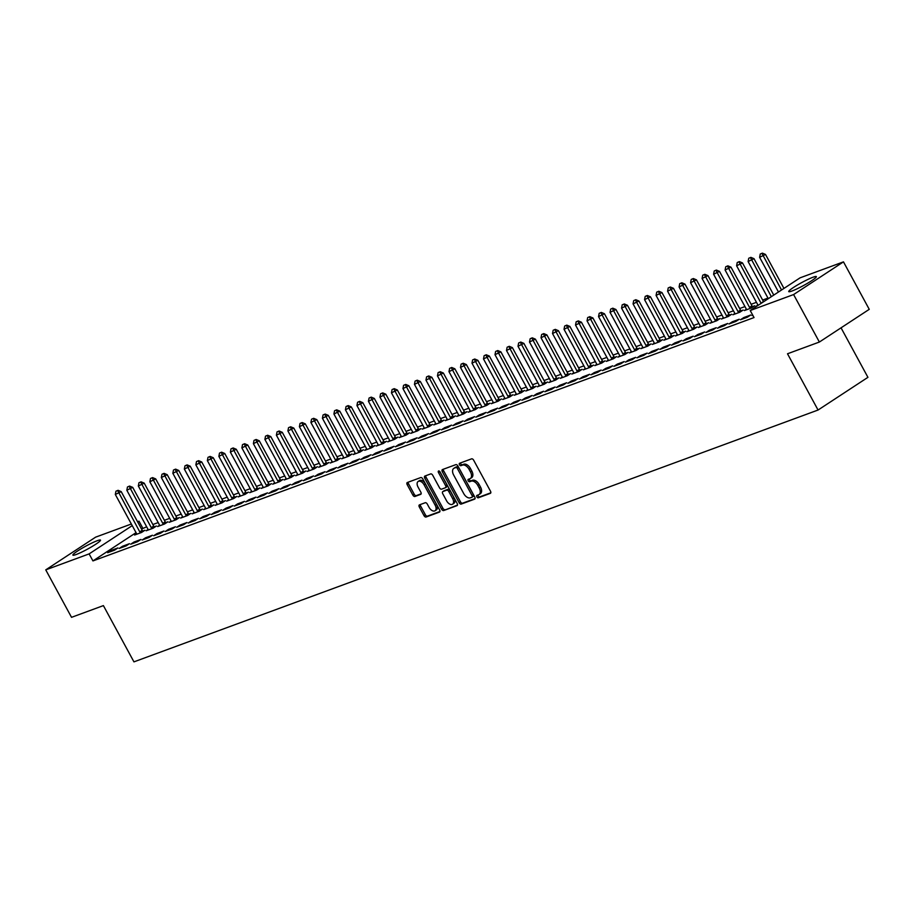 <?xml version="1.0" encoding="UTF-8"?>
<svg xmlns="http://www.w3.org/2000/svg" width="915" height="915" viewBox="0 0 915 915"><rect width="100%" height="100%" fill="white"/><g stroke="black" fill="none" stroke-linecap="round" stroke-linejoin="round"><path stroke-width="1.37" d="M476.875 496.868A1.384 0.824 -123.3 0 0 478.316 497.794L490.314 493.368A1.979 1.178 -123.3 0 0 490.463 493.299A1.979 1.178 -123.3 0 0 490.509 491.229L473.638 460.165A1.979 1.178 -123.3 0 0 471.58 458.85L459.57 463.276A1.384 0.824 -123.3 0 0 460.885 465.689L462.441 465.117A6.325 3.786 -123.3 0 1 469.052 469.303L470.459 471.9A6.325 3.786 -123.3 0 1 470.31 478.511A6.325 3.786 -123.3 0 1 469.841 478.751L468.286 479.323A1.384 0.824 -123.3 0 0 469.601 481.736L471.156 481.164A6.325 3.786 -123.3 0 1 477.767 485.362L479.174 487.947A6.325 3.786 -123.3 0 1 479.025 494.569A6.325 3.786 -123.3 0 1 478.556 494.798L477.001 495.37A1.384 0.824 -123.3 0 0 476.875 496.868M477.985 495.015A1.384 0.824 -123.3 0 0 479.666 496.902L490.795 492.808M460.565 462.91A1.384 0.824 -123.3 0 0 462.235 464.809L463.791 464.237L462.441 465.117M469.281 478.957A1.384 0.824 -123.3 0 0 470.951 480.855L472.506 480.284L471.156 481.164M97.196 540.731A15.704 1.727 151.5 0 1 100.478 540.125A15.704 1.727 151.5 0 1 91.843 546.678A15.704 1.727 151.5 0 1 76.162 554.513A15.704 1.727 151.5 0 1 72.88 555.108A15.704 1.727 151.5 0 1 81.515 548.565A15.704 1.727 151.5 0 1 97.196 540.731M813.058 277.211A15.704 1.727 151.5 0 1 816.34 276.605A15.704 1.727 151.5 0 1 807.716 283.158A15.704 1.727 151.5 0 1 792.035 290.993A15.704 1.727 151.5 0 1 788.741 291.588A15.704 1.727 151.5 0 1 797.377 285.045A15.704 1.727 151.5 0 1 813.058 277.211M419.505 504.84A1.979 1.178 -123.3 0 0 419.356 504.908A1.979 1.178 -123.3 0 0 419.31 506.979L424.045 515.694A1.979 1.178 -123.3 0 0 426.115 517.009L439.44 512.103A1.979 1.178 -123.3 0 0 439.589 512.023A1.979 1.178 -123.3 0 0 439.635 509.964L422.764 478.888A1.979 1.178 -123.3 0 0 420.694 477.584L407.369 482.491A1.979 1.178 -123.3 0 0 407.221 482.56A1.979 1.178 -123.3 0 0 407.175 484.63L412.894 495.152A1.979 1.178 -123.3 0 0 414.964 496.468L420.66 494.363A1.979 1.178 -123.3 0 0 420.809 494.294A1.979 1.178 -123.3 0 0 420.854 492.224L418.018 487.009A5.284 3.168 -123.3 0 1 418.144 481.473A5.284 3.168 -123.3 0 1 424.068 484.778L435.174 505.229A5.284 3.168 -123.3 0 1 435.048 510.764A5.284 3.168 -123.3 0 1 429.124 507.459L427.271 504.051A1.979 1.178 -123.3 0 0 425.212 502.735L419.505 504.84M136.049 532.656L92.941 560.918L754.04 317.562L750.22 310.528L800.099 277.828L843.47 261.862L793.602 294.561L750.22 310.528M92.941 560.918L89.121 553.895L45.75 569.862L95.629 537.151L131.348 524.009M843.47 261.862L869.25 309.339L819.371 342.038L787.506 353.773L818.056 410.034L133.945 661.865L103.395 605.604L71.53 617.328L45.75 569.862M819.371 342.038L793.602 294.561M459.17 502.77A1.979 1.178 -123.3 0 0 461.24 504.074L474.565 499.167A1.979 1.178 -123.3 0 0 474.713 499.098A1.979 1.178 -123.3 0 0 474.759 497.028L457.889 465.964A1.979 1.178 -123.3 0 0 455.819 464.648L442.494 469.555A1.979 1.178 -123.3 0 0 442.345 469.635A1.979 1.178 -123.3 0 0 442.3 471.705L459.17 502.77L460.519 501.878A1.979 1.178 -123.3 0 0 462.578 503.193L475.045 498.606M456.997 505.64L443.672 510.536A1.979 1.178 -123.3 0 1 441.613 509.232L424.743 478.168A1.979 1.178 -123.3 0 1 424.789 476.097A1.979 1.178 -123.3 0 1 424.937 476.029L430.633 473.924A1.979 1.178 -123.3 0 1 432.704 475.24L439.543 487.832A1.979 1.178 -123.3 0 0 441.613 489.148L445.388 487.752A1.979 1.178 -123.3 0 0 445.536 487.672A1.979 1.178 -123.3 0 0 445.582 485.613L438.468 472.495A1.384 0.824 -123.3 0 1 440.046 471.911L457.191 503.49A1.979 1.178 -123.3 0 1 457.145 505.56A1.979 1.178 -123.3 0 1 456.997 505.64L457.271 505.457M818.056 410.034L867.935 377.335L841.045 327.833M122.541 546.255L119.167 548.462L126.076 545.923L129.438 543.704L122.541 546.255L122.976 547.056M154.578 527.223L154.052 526.571A2.013 1.201 56.7 0 1 153.709 526.068L132.709 487.375L126.83 490.246L147.83 528.927A2.013 1.201 56.7 0 1 148.07 529.476L146.126 530.78L153.034 528.241L156.396 526.034L154.258 526.823M145.554 537.78L142.18 539.987L149.088 537.448L152.45 535.241L145.554 537.78L145.988 538.592M171.082 521.035L169.138 522.316L176.046 519.766L179.409 517.558L177.258 518.347M168.566 529.305L165.192 531.524L172.089 528.973L175.463 526.765L168.566 529.305L169 530.117M194.094 512.572L192.15 513.841L199.058 511.302L202.421 509.095L200.271 509.884M191.567 520.841L188.204 523.048L195.101 520.509L198.475 518.302L191.567 520.841L192.013 521.641M217.107 504.096L215.162 505.366L222.059 502.827L225.433 500.619L223.283 501.409M214.579 512.366L211.216 514.573L218.113 512.034L221.487 509.827L214.579 512.366L215.025 513.178M240.119 495.621L238.175 496.902L245.071 494.363L248.445 492.156L246.295 492.945M237.591 503.902L234.229 506.109L241.125 503.57L244.499 501.351L237.591 503.902L238.026 504.703M263.131 487.157L261.187 488.427L268.084 485.888L271.458 483.68L269.307 484.47M260.603 495.427L257.229 497.634L264.138 495.095L267.512 492.888L260.603 495.427L261.038 496.239M286.143 478.682L284.188 479.963L291.096 477.424L294.47 475.205L292.32 475.994M283.616 486.952L280.242 489.17L287.15 486.62L290.512 484.412L283.616 486.952L284.05 487.764M315.652 467.931L315.126 467.279A2.013 1.201 56.7 0 1 314.783 466.764L293.784 428.083L287.905 430.942L308.904 469.635A2.013 1.201 56.7 0 1 309.144 470.184L307.2 471.488L314.108 468.949L317.482 466.741L315.332 467.531M306.628 478.488L303.254 480.695L310.162 478.156L313.525 475.949L306.628 478.488L307.063 479.288M338.664 459.467L338.138 458.815A2.013 1.201 56.7 0 1 337.795 458.301L316.796 419.619L310.917 422.478L331.916 461.16A2.013 1.201 56.7 0 1 332.156 461.709L330.212 463.013L337.12 460.474L340.483 458.266L338.344 459.056M329.64 470.013L326.266 472.22L333.174 469.681L336.537 467.474L329.64 470.013L330.075 470.825M355.169 453.268L353.224 454.549L360.133 452.01L363.495 449.803L361.345 450.592M352.641 461.549L349.278 463.756L356.175 461.217L359.549 458.998L352.641 461.549L353.087 462.35M378.181 444.804L376.237 446.074L383.145 443.535L386.507 441.327L384.357 442.117M375.653 453.074L372.291 455.281L379.187 452.742L382.562 450.535L375.653 453.074L376.099 453.886M401.193 436.329L399.249 437.61L406.146 435.071L409.52 432.852L407.369 433.653M398.666 444.599L395.303 446.817L402.2 444.267L405.574 442.059L398.666 444.599L399.112 445.411M424.205 427.865L422.261 429.135L429.158 426.596L432.532 424.388L430.382 425.178M421.678 436.135L418.304 438.342L425.212 435.803L428.586 433.596L421.678 436.135L422.112 436.935M447.218 419.39L445.273 420.671L452.17 418.121L455.544 415.913L453.394 416.702M444.69 427.66L441.316 429.867L448.224 427.328L451.598 425.12L444.69 427.66L445.125 428.472M470.23 410.915L468.274 412.196L475.182 409.657L478.556 407.45L476.406 408.239M467.702 419.196L464.328 421.403L471.236 418.864L474.599 416.645L467.702 419.196L468.137 419.996M499.739 400.164L499.213 399.512A2.013 1.201 56.7 0 1 498.869 399.009L477.87 360.327L471.991 363.186L492.991 401.868A2.013 1.201 56.7 0 1 493.231 402.417L491.286 403.721L498.195 401.182L501.557 398.974L499.418 399.764M490.715 410.721L487.34 412.928L494.249 410.389L497.611 408.182L490.715 410.721L491.149 411.533M522.751 391.7L522.225 391.048A2.013 1.201 56.7 0 1 521.882 390.533L500.871 351.852L495.004 354.711L516.003 393.393A2.013 1.201 56.7 0 1 516.232 393.953L514.299 395.257L521.207 392.718L524.569 390.499L522.419 391.3M513.727 402.245L510.353 404.464L517.25 401.914L520.624 399.706L513.727 402.245L514.161 403.058M539.255 385.512L537.311 386.782L544.219 384.243L547.582 382.035L545.432 382.825M536.728 393.782L533.365 395.989L540.262 393.45L543.636 391.243L536.728 393.782L537.174 394.582M562.268 377.037L560.323 378.318L567.22 375.768L570.594 373.56L568.444 374.349M559.74 385.307L556.377 387.514L563.274 384.975L566.648 382.767L559.74 385.307L560.186 386.119M585.28 368.562L583.335 369.843L590.232 367.304L593.606 365.096L591.456 365.886M582.752 376.843L579.389 379.05L586.286 376.511L589.66 374.292L582.752 376.843L583.198 377.643M608.292 360.098L606.348 361.368L613.244 358.829L616.619 356.621L614.468 357.41M605.764 368.368L602.39 370.575L609.299 368.036L612.673 365.828L605.764 368.368L606.199 369.18M631.304 351.623L629.348 352.904L636.257 350.365L639.631 348.146L637.481 348.947M628.777 359.892L625.402 362.111L632.311 359.561L635.673 357.353L628.777 359.892L629.211 360.704M654.305 343.159L652.361 344.429L659.269 341.89L662.643 339.682L660.493 340.472M651.789 351.429L648.415 353.636L655.323 351.097L658.686 348.89L651.789 351.429L652.223 352.229M683.825 332.408L683.299 331.756A2.013 1.201 56.7 0 1 682.956 331.241L661.957 292.56L656.078 295.419L677.077 334.101A2.013 1.201 56.7 0 1 677.317 334.65L675.373 335.965L682.281 333.415L685.644 331.207L683.505 331.996M674.801 342.953L671.427 345.161L678.335 342.622L681.698 340.414L674.801 342.953L675.236 343.766M706.837 323.933L706.311 323.281A2.013 1.201 56.7 0 1 705.968 322.766L684.958 284.085L679.09 286.944L700.089 325.626A2.013 1.201 56.7 0 1 700.318 326.186L698.385 327.49L705.293 324.951L708.656 322.743L706.506 323.533M697.813 334.49L694.439 336.697L701.336 334.158L704.71 331.951L697.813 334.49L698.248 335.29M723.342 317.745L721.397 319.015L728.306 316.476L731.668 314.268L729.518 315.057M720.814 326.015L717.452 328.222L724.348 325.683L727.722 323.475L720.814 326.015L721.26 326.827M752.862 306.994L752.336 306.342A2.013 1.201 56.7 0 1 751.981 305.827L730.982 267.146L725.103 270.005L746.114 308.687A2.013 1.201 56.7 0 1 746.343 309.247L744.41 310.551L751.307 308.012L754.681 305.793L752.53 306.594M743.826 317.551L740.464 319.758L747.361 317.219L750.735 315L743.826 317.551L744.272 318.351M146.675 526.8L141.528 529.064M767.971 298.096L762.653 300.051M756.465 302.327L751.146 304.283M744.959 306.571L739.64 308.527M733.453 310.803L728.134 312.758M721.946 315.035L716.639 316.99M710.44 319.278L705.133 321.234M698.934 323.51L693.627 325.466M687.428 327.742L682.121 329.697M675.922 331.985L670.615 333.929M664.416 336.217L659.109 338.173M652.91 340.449L647.603 342.404M641.404 344.681L636.097 346.636M629.897 348.924L624.59 350.88M618.403 353.156L613.084 355.112M606.897 357.388L601.578 359.343M595.39 361.631L590.072 363.587M583.884 365.863L578.566 367.819M572.378 370.095L567.06 372.05M560.872 374.327L555.554 376.282M549.366 378.57L544.059 380.526M537.86 382.802L532.553 384.757M526.354 387.034L521.047 388.989M514.848 391.277L509.541 393.233M503.341 395.509L498.035 397.465M491.835 399.741L486.528 401.696M480.329 403.984L475.022 405.94M468.823 408.216L463.516 410.172M457.317 412.448L452.01 414.404M445.822 416.68L440.504 418.635M434.316 420.923L428.998 422.879M422.81 425.155L417.492 427.111M411.304 429.387L405.986 431.342M399.798 433.63L394.479 435.586M388.292 437.862L382.973 439.818M376.786 442.094L371.479 444.05M365.279 446.337L359.972 448.281M353.773 450.569L348.466 452.525M342.267 454.801L336.96 456.757M330.761 459.033L325.454 460.988M319.255 463.276L313.948 465.232M307.749 467.508L302.442 469.464M296.243 471.74L290.936 473.696M284.737 475.983L279.43 477.939M273.242 480.215L267.923 482.171M261.736 484.447L256.417 486.403M250.23 488.679L244.911 490.634M238.724 492.922L233.405 494.878M227.217 497.154L221.899 499.11M215.711 501.386L210.393 503.341M204.205 505.629L198.898 507.585M192.699 509.861L187.392 511.817M181.193 514.093L175.886 516.049M169.687 518.336L164.38 520.292M158.181 522.568L152.874 524.524M752.77 315.218L751.97 315.515L752.679 315.057M757.609 305.69L755.916 306.319L757.86 305.038M732.32 321.783L728.958 323.99L735.854 321.451L739.229 319.244L732.32 321.783L732.766 322.583M741.356 311.226L740.83 310.574A2.013 1.201 56.7 0 1 740.487 310.059L719.476 271.378L713.597 274.237L734.608 312.93A2.013 1.201 56.7 0 1 734.837 313.479L732.904 314.783L739.8 312.244L743.174 310.036L741.024 310.825M709.308 330.246L705.945 332.465L712.842 329.915L716.216 327.707L709.308 330.246L709.754 331.058M718.344 319.701L717.818 319.049A2.013 1.201 56.7 0 1 717.474 318.534L696.464 279.853L690.585 282.712L711.596 321.394A2.013 1.201 56.7 0 1 711.824 321.954L709.891 323.258L716.8 320.719L720.162 318.5L718.012 319.301M686.307 338.722L682.933 340.929L689.841 338.39L693.204 336.182L686.307 338.722L686.742 339.534M695.331 328.165L694.805 327.513A2.013 1.201 56.7 0 1 694.462 327.01L673.451 288.317L667.584 291.187L688.583 329.869A2.013 1.201 56.7 0 1 688.812 330.418L686.879 331.722L693.787 329.183L697.15 326.975L695 327.764M663.295 347.197L659.921 349.404L666.829 346.865L670.192 344.646L663.295 347.197L663.73 347.997M672.319 336.64L671.793 335.988A2.013 1.201 56.7 0 1 671.45 335.473L650.451 296.792L644.572 299.651L665.571 338.333A2.013 1.201 56.7 0 1 665.811 338.893L663.867 340.197L670.775 337.658L674.138 335.45L671.999 336.24M640.283 355.661L636.909 357.868L643.817 355.329L647.18 353.121L640.283 355.661L640.717 356.473M642.81 347.391L640.855 348.661L647.763 346.122L651.137 343.914L648.987 344.703M617.27 364.136L613.896 366.343L620.805 363.804L624.179 361.597L617.27 364.136L617.705 364.936M619.798 355.866L617.854 357.136L624.751 354.597L628.125 352.389L625.974 353.179M594.258 372.599L590.884 374.818L597.792 372.268L601.166 370.06L594.258 372.599L594.693 373.412M596.786 364.33L594.842 365.611L601.738 363.061L605.112 360.853L602.962 361.642M571.246 381.075L567.883 383.282L574.78 380.743L578.154 378.536L571.246 381.075L571.692 381.887M573.774 372.805L571.829 374.075L578.726 371.536L582.1 369.328L579.95 370.118M548.234 389.55L544.871 391.757L551.768 389.218L555.142 386.999L548.234 389.55L548.68 390.35M557.269 378.993L556.743 378.341A2.013 1.201 56.7 0 1 556.4 377.826L535.389 339.145L529.51 342.004L550.521 380.686A2.013 1.201 56.7 0 1 550.75 381.246L548.817 382.55L555.725 380.011L559.088 377.792L556.938 378.593M525.233 398.014L521.859 400.221L528.756 397.682L532.13 395.474L525.233 398.014L525.668 398.826M534.257 387.457L533.731 386.816A2.013 1.201 56.7 0 1 533.388 386.302L512.377 347.62L506.498 350.479L527.509 389.161A2.013 1.201 56.7 0 1 527.738 389.71L525.805 391.014L532.713 388.475L536.076 386.267L533.925 387.056M502.221 406.489L498.847 408.696L505.755 406.157L509.117 403.95L502.221 406.489L502.655 407.289M511.245 395.932L510.719 395.28A2.013 1.201 56.7 0 1 510.376 394.765L489.376 356.084L483.497 358.943L504.497 397.636A2.013 1.201 56.7 0 1 504.737 398.185L502.793 399.489L509.701 396.95L513.063 394.742L510.925 395.532M479.208 414.953L475.834 417.171L482.743 414.621L486.105 412.413L479.208 414.953L479.643 415.765M488.233 404.407L487.706 403.755A2.013 1.201 56.7 0 1 487.363 403.24L466.364 364.559L460.485 367.418L481.484 406.1A2.013 1.201 56.7 0 1 481.725 406.649L479.78 407.964L486.688 405.414L490.063 403.206L487.912 403.995M456.196 423.428L452.822 425.635L459.73 423.096L463.093 420.889L456.196 423.428L456.631 424.24M458.724 415.158L456.768 416.428L463.676 413.889L467.05 411.681L464.9 412.471M433.184 431.903L429.81 434.11L436.718 431.571L440.092 429.352L433.184 431.903L433.619 432.704M435.712 423.622L433.767 424.903L440.664 422.364L444.038 420.145L441.888 420.946M410.172 440.367L406.809 442.574L413.706 440.035L417.08 437.828L410.172 440.367L410.618 441.179M412.699 432.097L410.755 433.367L417.652 430.828L421.026 428.62L418.876 429.41M387.159 448.842L383.797 451.049L390.694 448.51L394.068 446.303L387.159 448.842L387.605 449.642M389.687 440.561L387.743 441.842L394.64 439.303L398.014 437.096L395.863 437.885M364.147 457.306L360.785 459.513L367.681 456.974L371.055 454.766L364.147 457.306L364.593 458.118M366.675 449.036L364.73 450.317L371.639 447.767L375.001 445.559L372.851 446.348M341.146 465.781L337.772 467.988L344.669 465.449L348.043 463.242L341.146 465.781L341.581 466.581M350.171 455.224L349.644 454.572A2.013 1.201 56.7 0 1 349.301 454.057L328.291 415.376L322.423 418.247L343.422 456.928A2.013 1.201 56.7 0 1 343.651 457.477L341.718 458.781L348.626 456.242L351.989 454.034L349.839 454.824M318.134 474.245L314.76 476.463L321.668 473.913L325.031 471.705L318.134 474.245L318.569 475.057M327.158 463.699L326.632 463.047A2.013 1.201 56.7 0 1 326.289 462.532L305.29 423.851L299.411 426.71L320.41 465.392A2.013 1.201 56.7 0 1 320.65 465.952L318.706 467.256L325.614 464.717L328.977 462.498L326.838 463.299M295.122 482.72L291.748 484.927L298.656 482.388L302.019 480.181L295.122 482.72L295.556 483.532M304.146 472.163L303.62 471.522A2.013 1.201 56.7 0 1 303.277 471.008L282.278 432.326L276.399 435.185L297.398 473.867A2.013 1.201 56.7 0 1 297.638 474.416L295.694 475.72L302.602 473.181L305.976 470.973L303.826 471.763M272.11 491.195L268.736 493.402L275.644 490.863L279.018 488.644L272.11 491.195L272.544 491.996M281.145 480.638L280.608 479.986A2.013 1.201 56.7 0 1 280.264 479.471L259.265 440.79L253.386 443.649L274.386 482.331A2.013 1.201 56.7 0 1 274.626 482.891L272.693 484.195L279.59 481.656L282.964 479.449L280.814 480.238M249.097 499.659L245.723 501.866L252.632 499.327L256.006 497.12L249.097 499.659L249.532 500.471M251.625 491.389L249.681 492.67L256.577 490.12L259.952 487.912L257.801 488.702M226.085 508.134L222.722 510.341L229.619 507.802L232.993 505.595L226.085 508.134L226.531 508.934M228.613 499.865L226.668 501.134L233.565 498.595L236.939 496.388L234.789 497.177M203.073 516.598L199.71 518.816L206.607 516.266L209.981 514.058L203.073 516.598L203.519 517.41M205.601 508.328L203.656 509.609L210.553 507.07L213.927 504.851L211.777 505.652M180.061 525.073L176.698 527.28L183.595 524.741L186.969 522.534L180.061 525.073L180.507 525.885M182.588 516.803L180.644 518.073L187.552 515.534L190.915 513.326L188.764 514.116M157.06 533.548L153.686 535.755L160.594 533.216L163.957 530.997L157.06 533.548L157.494 534.349M166.084 522.991L165.558 522.339A2.013 1.201 56.7 0 1 165.215 521.825L144.215 483.143L138.337 486.002L159.336 524.684A2.013 1.201 56.7 0 1 159.565 525.244L157.632 526.548L164.54 524.009L167.903 521.802L165.764 522.591M134.048 542.012L130.673 544.219L137.582 541.68L140.944 539.473L134.048 542.012L134.482 542.824M143.072 531.466L142.546 530.814A2.013 1.201 56.7 0 1 142.202 530.3L121.203 491.618L115.324 494.477L136.324 533.159A2.013 1.201 56.7 0 1 136.564 533.708L134.619 535.023L141.528 532.473L144.902 530.265L142.751 531.055M111.035 550.487L107.661 552.694L114.569 550.155L117.932 547.948L111.035 550.487L111.47 551.288M137.547 521.722L139 521.184L137.719 522.03M132.229 525.622L89.121 553.895M142.82 528.218L139 521.184M479.906 493.917A6.325 3.786 -123.3 0 0 480.375 493.677A6.325 3.786 -123.3 0 0 480.524 487.066L479.174 487.947M472.506 480.284A6.325 3.786 -123.3 0 1 479.117 484.481L480.524 487.066M471.191 477.87A6.325 3.786 -123.3 0 0 471.66 477.63A6.325 3.786 -123.3 0 0 471.808 471.019L470.459 471.9M463.791 464.237A6.325 3.786 -123.3 0 1 470.401 468.423L471.808 471.019M443.363 469.235A1.979 1.178 -123.3 0 0 443.649 470.813L460.519 501.878M472.003 497.211A1.384 0.824 -123.3 0 0 472.14 495.713L457.34 468.446A1.384 0.824 -123.3 0 0 455.887 467.531L454.252 468.125A6.325 3.786 -123.3 0 0 453.783 468.366A6.325 3.786 -123.3 0 0 453.634 474.988L463.756 493.62A6.325 3.786 -123.3 0 0 470.367 497.817L472.003 497.211M472.197 497.085L473.352 496.33A1.384 0.824 -123.3 0 0 473.49 494.832L472.14 495.713M454.732 467.817A6.325 3.786 -123.3 0 1 455.132 467.485A6.325 3.786 -123.3 0 1 455.601 467.245L457.237 466.639A1.384 0.824 -123.3 0 1 458.69 467.565L473.49 494.832M457.489 505.069L443.672 510.536M425.795 475.709A1.979 1.178 -123.3 0 0 426.093 477.287L442.952 508.351A1.979 1.178 -123.3 0 0 445.022 509.655M445.662 487.569L446.737 486.872A1.979 1.178 -123.3 0 0 446.886 486.791A1.979 1.178 -123.3 0 0 446.932 484.721L439.806 471.614L438.468 472.495M446.646 500.905A5.284 3.168 -123.3 0 0 452.559 504.211A5.284 3.168 -123.3 0 0 452.685 498.686L448.773 491.481A1.979 1.178 -123.3 0 0 446.703 490.166L442.917 491.561A1.979 1.178 -123.3 0 0 442.78 491.63A1.979 1.178 -123.3 0 0 442.734 493.7L446.646 500.905M452.559 504.211L453.909 503.33A5.284 3.168 -123.3 0 0 454.034 497.794L452.685 498.686M443.992 490.852A1.979 1.178 -123.3 0 1 444.118 490.749A1.979 1.178 -123.3 0 1 444.267 490.68L448.053 489.285A1.979 1.178 -123.3 0 1 450.123 490.589L454.034 497.794M435.048 510.764L436.398 509.884A5.284 3.168 -123.3 0 0 436.512 504.348L435.174 505.229M418.144 481.473L419.493 480.592A5.284 3.168 -123.3 0 1 425.418 483.898L436.512 504.348M408.239 482.171A1.979 1.178 -123.3 0 0 408.525 483.749L414.243 494.272A1.979 1.178 -123.3 0 0 416.314 495.587L421.152 493.803M420.374 504.52A1.979 1.178 -123.3 0 0 420.66 506.098L425.395 514.813A1.979 1.178 -123.3 0 0 427.465 516.117L439.921 511.531M783.949 288.419L765.5 254.439L759.622 257.298L778.471 292.011M762.389 253.135L760.251 254.038L762.389 253.135L765.5 254.439M781.524 290.009L761.978 253.398M759.622 257.298L760.251 254.038M773.77 295.099L753.994 258.671L748.115 261.541L768.291 298.69M750.883 257.367L748.745 258.27L750.883 257.367L753.994 258.671M771.345 296.689L750.472 257.63M748.115 261.541L748.745 258.27M763.59 301.767A2.013 1.201 56.7 0 1 763.487 301.595L742.488 262.914L736.609 265.773L757.62 304.455A2.013 1.201 56.7 0 1 757.849 305.004L757.986 305.438M739.377 261.61L737.238 262.502L739.377 261.61L742.488 262.914M761.166 303.357A2.013 1.201 56.7 0 1 761.063 303.185L738.965 261.873M736.609 265.773L737.238 262.502M727.871 265.842L725.744 266.745L727.871 265.842L730.982 267.146M750.277 308.389L749.9 307.932A2.013 1.201 56.7 0 1 749.557 307.417L727.459 266.105M725.103 270.005L725.744 266.745M716.365 270.074L714.238 270.977L716.365 270.074L719.476 271.378M738.771 312.621L738.394 312.164A2.013 1.201 56.7 0 1 738.05 311.649L715.965 270.337M713.597 274.237L714.238 270.977M729.85 315.458L729.324 314.817A2.013 1.201 56.7 0 1 728.981 314.303L707.97 275.621L702.091 278.48L723.102 317.162A2.013 1.201 56.7 0 1 723.33 317.711L723.502 318.248M704.859 274.306L702.731 275.209L704.859 274.306L707.97 275.621M727.265 316.865L726.899 316.407A2.013 1.201 56.7 0 1 726.544 315.892L704.458 274.58M702.091 278.48L702.731 275.209M693.353 278.549L691.225 279.441L693.353 278.549L696.464 279.853M715.759 321.096L715.393 320.639A2.013 1.201 56.7 0 1 715.05 320.124L692.952 278.812M690.585 282.712L691.225 279.441M681.847 282.781L679.719 283.684L681.847 282.781L684.958 284.085M704.253 325.328L703.887 324.871A2.013 1.201 56.7 0 1 703.543 324.356L681.446 283.044M679.09 286.944L679.719 283.684M670.34 287.013L668.213 287.916L670.34 287.013L673.451 288.317M692.746 329.56L692.381 329.114A2.013 1.201 56.7 0 1 692.037 328.599L669.94 287.287M667.584 291.187L668.213 287.916M658.834 291.256L656.707 292.148L658.834 291.256L661.957 292.56M681.24 333.803L680.874 333.346A2.013 1.201 56.7 0 1 680.531 332.831L658.434 291.519M656.078 295.419L656.707 292.148M647.328 295.488L645.201 296.391L647.328 295.488L650.451 296.792M669.734 338.035L669.368 337.578A2.013 1.201 56.7 0 1 669.025 337.063L646.928 295.751M644.572 299.651L645.201 296.391M660.813 340.872L660.287 340.22A2.013 1.201 56.7 0 1 659.944 339.705L638.945 301.024L633.066 303.894L654.065 342.576A2.013 1.201 56.7 0 1 654.305 343.125L654.465 343.663M635.822 299.72L633.695 300.623L635.822 299.72L638.945 301.024M658.228 342.267L657.862 341.81A2.013 1.201 56.7 0 1 657.519 341.306L635.422 299.983M633.066 303.894L633.695 300.623M649.307 345.115L648.781 344.463A2.013 1.201 56.7 0 1 648.438 343.949L627.438 305.267L621.56 308.126L642.559 346.808A2.013 1.201 56.7 0 1 642.799 347.357L642.959 347.894M624.316 303.963L622.189 304.855L624.316 303.963L627.438 305.267M646.722 346.51L646.356 346.053A2.013 1.201 56.7 0 1 646.013 345.538L623.916 304.226M621.56 308.126L622.189 304.855M637.801 349.347L637.275 348.695A2.013 1.201 56.7 0 1 636.932 348.18L615.932 309.499L610.053 312.358L631.053 351.04A2.013 1.201 56.7 0 1 631.293 351.6L631.453 352.126M612.81 308.195L610.682 309.098L612.81 308.195L615.932 309.499M635.227 350.742L634.85 350.285A2.013 1.201 56.7 0 1 634.507 349.77L612.41 308.458M610.053 312.358L610.682 309.098M626.306 353.579L625.769 352.927A2.013 1.201 56.7 0 1 625.425 352.412L604.426 313.731L598.547 316.59L619.546 355.283A2.013 1.201 56.7 0 1 619.787 355.832L619.947 356.358M601.315 312.427L599.176 313.33L601.315 312.427L604.426 313.731M623.721 354.974L623.344 354.517A2.013 1.201 56.7 0 1 623.001 354.002L600.903 312.69M598.547 316.59L599.176 313.33M614.8 357.811L614.262 357.17A2.013 1.201 56.7 0 1 613.919 356.656L592.92 317.974L587.041 320.833L608.04 359.515A2.013 1.201 56.7 0 1 608.281 360.064L608.441 360.601M589.809 316.659L587.67 317.562L589.809 316.659L592.92 317.974M612.215 359.218L611.838 358.76A2.013 1.201 56.7 0 1 611.495 358.245L589.397 316.933M587.041 320.833L587.67 317.562M603.294 362.054L602.756 361.402A2.013 1.201 56.7 0 1 602.413 360.887L581.414 322.206L575.535 325.065L596.534 363.747A2.013 1.201 56.7 0 1 596.774 364.296L596.935 364.833M578.303 320.902L576.164 321.794L578.303 320.902L581.414 322.206M600.709 363.449L600.332 362.992A2.013 1.201 56.7 0 1 599.988 362.477L577.891 321.165M575.535 325.065L576.164 321.794M591.788 366.286L591.25 365.634A2.013 1.201 56.7 0 1 590.907 365.119L569.908 326.438L564.029 329.297L585.028 367.979A2.013 1.201 56.7 0 1 585.268 368.539L585.44 369.065M566.797 325.134L564.658 326.037L566.797 325.134L569.908 326.438M589.203 367.681L588.825 367.224A2.013 1.201 56.7 0 1 588.482 366.709L566.385 325.397M564.029 329.297L564.658 326.037M580.282 370.518L579.755 369.866A2.013 1.201 56.7 0 1 579.401 369.363L558.402 330.67L552.523 333.54L573.533 372.222A2.013 1.201 56.7 0 1 573.762 372.771L573.934 373.309M555.291 329.366L553.163 330.269L555.291 329.366L558.402 330.67M577.697 371.913L577.319 371.456A2.013 1.201 56.7 0 1 576.976 370.952L554.879 329.64M552.523 333.54L553.163 330.269M568.775 374.761L568.249 374.109A2.013 1.201 56.7 0 1 567.906 373.594L546.896 334.913L541.017 337.772L562.027 376.454A2.013 1.201 56.7 0 1 562.256 377.003L562.428 377.54M543.784 333.609L541.657 334.501L543.784 333.609L546.896 334.913M566.191 376.156L565.813 375.699A2.013 1.201 56.7 0 1 565.47 375.184L543.384 333.872M541.017 337.772L541.657 334.501M532.278 337.841L530.151 338.744L532.278 337.841L535.389 339.145M554.684 380.388L554.307 379.931A2.013 1.201 56.7 0 1 553.964 379.416L531.878 338.104M529.51 342.004L530.151 338.744M545.763 383.225L545.237 382.573A2.013 1.201 56.7 0 1 544.894 382.058L523.883 343.377L518.004 346.247L539.015 384.929A2.013 1.201 56.7 0 1 539.244 385.478L539.415 386.016M520.772 342.073L518.645 342.976L520.772 342.073L523.883 343.377M543.178 384.62L542.812 384.163A2.013 1.201 56.7 0 1 542.469 383.66L520.372 342.336M518.004 346.247L518.645 342.976M509.266 346.316L507.139 347.208L509.266 346.316L512.377 347.62M531.672 388.864L531.306 388.406A2.013 1.201 56.7 0 1 530.963 387.891L508.866 346.579M506.498 350.479L507.139 347.208M497.76 350.548L495.633 351.452L497.76 350.548L500.871 351.852M520.166 393.095L519.8 392.638A2.013 1.201 56.7 0 1 519.457 392.123L497.36 350.811M495.004 354.711L495.633 351.452M486.254 354.78L484.126 355.683L486.254 354.78L489.376 356.084M508.66 397.327L508.294 396.87A2.013 1.201 56.7 0 1 507.951 396.355L485.854 355.043M483.497 358.943L484.126 355.683M474.748 359.012L472.62 359.915L474.748 359.012L477.87 360.327M497.154 401.559L496.788 401.113A2.013 1.201 56.7 0 1 496.445 400.598L474.347 359.286M471.991 363.186L472.62 359.915M463.242 363.255L461.114 364.147L463.242 363.255L466.364 364.559M485.648 405.803L485.282 405.345A2.013 1.201 56.7 0 1 484.939 404.83L462.841 363.518M460.485 367.418L461.114 364.147M476.726 408.639L476.2 407.987A2.013 1.201 56.7 0 1 475.857 407.472L454.858 368.791L448.979 371.65L469.978 410.332A2.013 1.201 56.7 0 1 470.219 410.892L470.379 411.418M451.736 367.487L449.608 368.39L451.736 367.487L454.858 368.791M474.142 410.034L473.776 409.577A2.013 1.201 56.7 0 1 473.432 409.062L451.335 367.75M448.979 371.65L449.608 368.39M465.22 412.871L464.694 412.219A2.013 1.201 56.7 0 1 464.351 411.716L443.352 373.023L437.473 375.893L458.472 414.575A2.013 1.201 56.7 0 1 458.712 415.124L458.873 415.662M440.229 371.719L438.102 372.622L440.229 371.719L443.352 373.023M462.635 414.266L462.269 413.809A2.013 1.201 56.7 0 1 461.926 413.306L439.829 371.982M437.473 375.893L438.102 372.622M453.726 417.114L453.188 416.462A2.013 1.201 56.7 0 1 452.845 415.948L431.846 377.266L425.967 380.125L446.966 418.807A2.013 1.201 56.7 0 1 447.206 419.356L447.366 419.894M428.735 375.962L426.596 376.854L428.735 375.962L431.846 377.266M451.141 418.51L450.763 418.052A2.013 1.201 56.7 0 1 450.42 417.537L428.323 376.225M425.967 380.125L426.596 376.854M442.219 421.346L441.682 420.694A2.013 1.201 56.7 0 1 441.339 420.179L420.34 381.498L414.461 384.357L435.46 423.039A2.013 1.201 56.7 0 1 435.7 423.599L435.86 424.125M417.229 380.194L415.09 381.098L417.229 380.194L420.34 381.498M439.635 422.741L439.257 422.284A2.013 1.201 56.7 0 1 438.914 421.769L416.817 380.457M414.461 384.357L415.09 381.098M430.713 425.578L430.176 424.926A2.013 1.201 56.7 0 1 429.833 424.411L408.833 385.73L402.955 388.589L423.954 427.282A2.013 1.201 56.7 0 1 424.194 427.831L424.354 428.357M405.722 384.426L403.584 385.329L405.722 384.426L408.833 385.73M428.129 426.973L427.751 426.516A2.013 1.201 56.7 0 1 427.408 426.013L405.311 384.689M402.955 388.589L403.584 385.329M419.207 429.81L418.67 429.169A2.013 1.201 56.7 0 1 418.327 428.655L397.327 389.973L391.448 392.832L412.448 431.514A2.013 1.201 56.7 0 1 412.688 432.063L412.859 432.601M394.216 388.658L392.078 389.561L394.216 388.658L397.327 389.973M416.622 431.217L416.245 430.759A2.013 1.201 56.7 0 1 415.902 430.244L393.805 388.932M391.448 392.832L392.078 389.561M407.701 434.053L407.164 433.401A2.013 1.201 56.7 0 1 406.82 432.887L385.821 394.205L379.942 397.064L400.953 435.746A2.013 1.201 56.7 0 1 401.182 436.306L401.353 436.832M382.71 392.901L380.583 393.805L382.71 392.901L385.821 394.205M405.116 435.449L404.739 434.991A2.013 1.201 56.7 0 1 404.396 434.476L382.298 393.164M379.942 397.064L380.583 393.805M396.195 438.285L395.669 437.633A2.013 1.201 56.7 0 1 395.326 437.118L374.315 398.437L368.436 401.296L389.447 439.978A2.013 1.201 56.7 0 1 389.676 440.538L389.847 441.064M371.204 397.133L369.077 398.036L371.204 397.133L374.315 398.437M393.61 439.68L393.233 439.223A2.013 1.201 56.7 0 1 392.89 438.708L370.792 397.396M368.436 401.296L369.077 398.036M384.689 442.517L384.163 441.865A2.013 1.201 56.7 0 1 383.82 441.362L362.809 402.669L356.93 405.539L377.941 444.221A2.013 1.201 56.7 0 1 378.169 444.77L378.341 445.308M359.698 401.365L357.571 402.268L359.698 401.365L362.809 402.669M382.104 443.912L381.727 443.466A2.013 1.201 56.7 0 1 381.383 442.952L359.298 401.639M356.93 405.539L357.571 402.268M373.183 446.76L372.657 446.108A2.013 1.201 56.7 0 1 372.313 445.594L351.303 406.912L345.424 409.771L366.435 448.453A2.013 1.201 56.7 0 1 366.663 449.002L366.835 449.54M348.192 405.608L346.064 406.5L348.192 405.608L351.303 406.912M370.598 448.156L370.232 447.698A2.013 1.201 56.7 0 1 369.889 447.183L347.791 405.871M345.424 409.771L346.064 406.5M361.677 450.992L361.151 450.34A2.013 1.201 56.7 0 1 360.807 449.825L339.797 411.144L333.918 414.003L354.928 452.685A2.013 1.201 56.7 0 1 355.157 453.245L355.329 453.771M336.686 409.84L334.558 410.744L336.686 409.84L339.797 411.144M359.092 452.387L358.726 451.93A2.013 1.201 56.7 0 1 358.383 451.415L336.285 410.103M333.918 414.003L334.558 410.744M325.18 414.072L323.052 414.975L325.18 414.072L328.291 415.376M347.586 456.619L347.22 456.162A2.013 1.201 56.7 0 1 346.876 455.659L324.779 414.335M322.423 418.247L323.052 414.975M313.673 418.315L311.546 419.207L313.673 418.315L316.796 419.619M336.079 460.863L335.714 460.405A2.013 1.201 56.7 0 1 335.37 459.89L313.273 418.578M310.917 422.478L311.546 419.207M302.167 422.547L300.04 423.451L302.167 422.547L305.29 423.851M324.573 465.094L324.207 464.637A2.013 1.201 56.7 0 1 323.864 464.122L301.767 422.81M299.411 426.71L300.04 423.451M290.661 426.779L288.534 427.682L290.661 426.779L293.784 428.083M313.067 469.326L312.701 468.869A2.013 1.201 56.7 0 1 312.358 468.354L290.261 427.042M287.905 430.942L288.534 427.682M279.155 431.011L277.028 431.914L279.155 431.011L282.278 432.326M301.561 473.57L301.195 473.112A2.013 1.201 56.7 0 1 300.852 472.598L278.755 431.285M276.399 435.185L277.028 431.914M292.64 476.406L292.114 475.754A2.013 1.201 56.7 0 1 291.771 475.24L270.771 436.558L264.892 439.417L285.892 478.099A2.013 1.201 56.7 0 1 286.132 478.648L286.292 479.185M267.649 435.254L265.522 436.146L267.649 435.254L270.771 436.558M290.055 477.802L289.689 477.344A2.013 1.201 56.7 0 1 289.346 476.829L267.249 435.517M264.892 439.417L265.522 436.146M256.154 439.486L254.015 440.39L256.154 439.486L259.265 440.79M278.56 482.033L278.183 481.576A2.013 1.201 56.7 0 1 277.84 481.061L255.743 439.749M253.386 443.649L254.015 440.39M269.639 484.87L269.101 484.218A2.013 1.201 56.7 0 1 268.758 483.715L247.759 445.022L241.88 447.893L262.88 486.574A2.013 1.201 56.7 0 1 263.12 487.123L263.28 487.661M244.648 443.718L242.509 444.621L244.648 443.718L247.759 445.022M267.054 486.265L266.677 485.808A2.013 1.201 56.7 0 1 266.334 485.305L244.236 443.992M241.88 447.893L242.509 444.621M258.133 489.113L257.595 488.461A2.013 1.201 56.7 0 1 257.252 487.947L236.253 449.265L230.374 452.124L251.373 490.806A2.013 1.201 56.7 0 1 251.614 491.355L251.774 491.893M233.142 447.961L231.003 448.853L233.142 447.961L236.253 449.265M255.548 490.509L255.171 490.051A2.013 1.201 56.7 0 1 254.828 489.536L232.73 448.224M230.374 452.124L231.003 448.853M246.627 493.345L246.089 492.693A2.013 1.201 56.7 0 1 245.746 492.178L224.747 453.497L218.868 456.356L239.867 495.038A2.013 1.201 56.7 0 1 240.107 495.598L240.279 496.124M221.636 452.193L219.497 453.097L221.636 452.193L224.747 453.497M244.042 494.74L243.665 494.283A2.013 1.201 56.7 0 1 243.321 493.768L221.224 452.456M218.868 456.356L219.497 453.097M235.121 497.577L234.583 496.925A2.013 1.201 56.7 0 1 234.24 496.41L213.241 457.729L207.362 460.6L228.373 499.281A2.013 1.201 56.7 0 1 228.601 499.83L228.773 500.368M210.13 456.425L208.002 457.328L210.13 456.425L213.241 457.729M232.536 498.972L232.158 498.515A2.013 1.201 56.7 0 1 231.815 498.012L209.718 456.688M207.362 460.6L208.002 457.328M223.615 501.82L223.088 501.168A2.013 1.201 56.7 0 1 222.745 500.654L201.735 461.972L195.856 464.831L216.866 503.513A2.013 1.201 56.7 0 1 217.095 504.062L217.267 504.6M198.624 460.668L196.496 461.56L198.624 460.668L201.735 461.972M221.03 503.216L220.652 502.758A2.013 1.201 56.7 0 1 220.309 502.244L198.212 460.931M195.856 464.831L196.496 461.56M212.108 506.052L211.582 505.4A2.013 1.201 56.7 0 1 211.239 504.886L190.228 466.204L184.35 469.063L205.36 507.745A2.013 1.201 56.7 0 1 205.589 508.305L205.761 508.832M187.118 464.9L184.99 465.804L187.118 464.9L190.228 466.204M209.524 507.448L209.146 506.99A2.013 1.201 56.7 0 1 208.803 506.475L186.717 465.163M184.35 469.063L184.99 465.804M200.602 510.284L200.076 509.632A2.013 1.201 56.7 0 1 199.733 509.117L178.722 470.436L172.844 473.295L193.854 511.988A2.013 1.201 56.7 0 1 194.083 512.537L194.255 513.063M175.611 469.132L173.484 470.036L175.611 469.132L178.722 470.436M198.017 511.679L197.651 511.222A2.013 1.201 56.7 0 1 197.308 510.707L175.211 469.395M172.844 473.295L173.484 470.036M189.096 514.516L188.57 513.864A2.013 1.201 56.7 0 1 188.227 513.361L167.216 474.679L161.337 477.538L182.348 516.22A2.013 1.201 56.7 0 1 182.577 516.769L182.748 517.307M164.105 473.364L161.978 474.267L164.105 473.364L167.216 474.679M186.511 515.923L186.145 515.465A2.013 1.201 56.7 0 1 185.802 514.951L163.705 473.638M161.337 477.538L161.978 474.267M177.59 518.759L177.064 518.107A2.013 1.201 56.7 0 1 176.721 517.593L155.71 478.911L149.843 481.77L170.842 520.452A2.013 1.201 56.7 0 1 171.071 521.001L171.242 521.539M152.599 477.607L150.472 478.499L152.599 477.607L155.71 478.911M175.005 520.155L174.639 519.697A2.013 1.201 56.7 0 1 174.296 519.182L152.199 477.87M149.843 481.77L150.472 478.499M141.093 481.839L138.966 482.743L141.093 481.839L144.215 483.143M163.499 524.387L163.133 523.929A2.013 1.201 56.7 0 1 162.79 523.414L140.693 482.102M138.337 486.002L138.966 482.743M129.587 486.071L127.46 486.974L129.587 486.071L132.709 487.375M151.993 528.618L151.627 528.161A2.013 1.201 56.7 0 1 151.284 527.658L129.187 486.334M126.83 490.246L127.46 486.974M118.081 490.314L115.953 491.206L118.081 490.314L121.203 491.618M140.487 532.862L140.121 532.404A2.013 1.201 56.7 0 1 139.778 531.889L117.68 490.577M115.324 494.477L115.953 491.206M479.666 496.902L478.316 497.794M462.235 464.809L460.885 465.689M470.951 480.855L469.601 481.736M479.117 484.481L477.767 485.362M470.401 468.423L469.052 469.303M443.649 470.813L442.3 471.705M462.578 503.193L461.24 504.074M458.69 467.565L457.34 468.446M457.237 466.639L455.887 467.531M455.601 467.245L454.252 468.125M442.952 508.351L441.613 509.232M426.093 477.287L424.743 478.168M446.932 484.721L445.582 485.613M450.123 490.589L448.773 491.481M448.053 489.285L446.703 490.166M444.267 490.68L442.917 491.561M425.418 483.898L424.068 484.778M416.314 495.587L414.964 496.468M414.243 494.272L412.894 495.152M408.525 483.749L407.175 484.63M427.465 516.117L426.115 517.009M425.395 514.813L424.045 515.694M420.66 506.098L419.31 506.979M763.487 301.595L761.063 303.185M751.981 305.827L749.557 307.417M752.336 306.342L749.9 307.932M740.487 310.059L738.05 311.649M740.83 310.574L738.394 312.164M728.981 314.303L726.544 315.892M729.324 314.817L726.899 316.407M717.474 318.534L715.05 320.124M717.818 319.049L715.393 320.639M705.968 322.766L703.543 324.356M706.311 323.281L703.887 324.871M694.462 327.01L692.037 328.599M694.805 327.513L692.381 329.114M682.956 331.241L680.531 332.831M683.299 331.756L680.874 333.346M671.45 335.473L669.025 337.063M671.793 335.988L669.368 337.578M659.944 339.705L657.519 341.306M660.287 340.22L657.862 341.81M648.438 343.949L646.013 345.538M648.781 344.463L646.356 346.053M636.932 348.18L634.507 349.77M637.275 348.695L634.85 350.285M625.425 352.412L623.001 354.002M625.769 352.927L623.344 354.517M613.919 356.656L611.495 358.245M614.262 357.17L611.838 358.76M602.413 360.887L599.988 362.477M602.756 361.402L600.332 362.992M590.907 365.119L588.482 366.709M591.25 365.634L588.825 367.224M579.401 369.363L576.976 370.952M579.755 369.866L577.319 371.456M567.906 373.594L565.47 375.184M568.249 374.109L565.813 375.699M556.4 377.826L553.964 379.416M556.743 378.341L554.307 379.931M544.894 382.058L542.469 383.66M545.237 382.573L542.812 384.163M533.388 386.302L530.963 387.891M533.731 386.816L531.306 388.406M521.882 390.533L519.457 392.123M522.225 391.048L519.8 392.638M510.376 394.765L507.951 396.355M510.719 395.28L508.294 396.87M498.869 399.009L496.445 400.598M499.213 399.512L496.788 401.113M487.363 403.24L484.939 404.83M487.706 403.755L485.282 405.345M475.857 407.472L473.432 409.062M476.2 407.987L473.776 409.577M464.351 411.716L461.926 413.306M464.694 412.219L462.269 413.809M452.845 415.948L450.42 417.537M453.188 416.462L450.763 418.052M441.339 420.179L438.914 421.769M441.682 420.694L439.257 422.284M429.833 424.411L427.408 426.013M430.176 424.926L427.751 426.516M418.327 428.655L415.902 430.244M418.67 429.169L416.245 430.759M406.82 432.887L404.396 434.476M407.164 433.401L404.739 434.991M395.326 437.118L392.89 438.708M395.669 437.633L393.233 439.223M383.82 441.362L381.383 442.952M384.163 441.865L381.727 443.466M372.313 445.594L369.889 447.183M372.657 446.108L370.232 447.698M360.807 449.825L358.383 451.415M361.151 450.34L358.726 451.93M349.301 454.057L346.876 455.659M349.644 454.572L347.22 456.162M337.795 458.301L335.37 459.89M338.138 458.815L335.714 460.405M326.289 462.532L323.864 464.122M326.632 463.047L324.207 464.637M314.783 466.764L312.358 468.354M315.126 467.279L312.701 468.869M303.277 471.008L300.852 472.598M303.62 471.522L301.195 473.112M291.771 475.24L289.346 476.829M292.114 475.754L289.689 477.344M280.264 479.471L277.84 481.061M280.608 479.986L278.183 481.576M268.758 483.715L266.334 485.305M269.101 484.218L266.677 485.808M257.252 487.947L254.828 489.536M257.595 488.461L255.171 490.051M245.746 492.178L243.321 493.768M246.089 492.693L243.665 494.283M234.24 496.41L231.815 498.012M234.583 496.925L232.158 498.515M222.745 500.654L220.309 502.244M223.088 501.168L220.652 502.758M211.239 504.886L208.803 506.475M211.582 505.4L209.146 506.99M199.733 509.117L197.308 510.707M200.076 509.632L197.651 511.222M188.227 513.361L185.802 514.951M188.57 513.864L186.145 515.465M176.721 517.593L174.296 519.182M177.064 518.107L174.639 519.697M165.215 521.825L162.79 523.414M165.558 522.339L163.133 523.929M153.709 526.068L151.284 527.658M154.052 526.571L151.627 528.161M142.202 530.3L139.778 531.889M142.546 530.814L140.121 532.404M480.375 493.677L479.025 494.569M471.66 477.63L470.31 478.511M473.455 496.273L472.106 497.165M455.132 467.485L453.783 468.366M446.886 486.791L445.536 487.672M444.118 490.749L442.78 491.63"/></g></svg>
